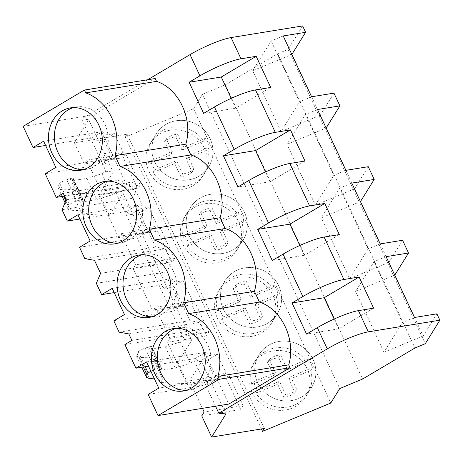 <?xml version="1.0" encoding="UTF-8"?>
<svg xmlns="http://www.w3.org/2000/svg" width="463" height="463" viewBox="0 0 463 463"><rect width="100%" height="100%" fill="white"/><g stroke="black" fill="none" stroke-linecap="round" stroke-linejoin="round"><path stroke-width="0.35" stroke-dasharray="2.31 1.74" d="M147.668 79.746L81.581 118.933L88.746 119.662L74.41 142.795L127.105 134.218L125.323 137.089L193.546 108.759L202.499 94.307L225.359 84.77L277.725 53.725L288.061 49.431L302.628 25.934M333.962 93.127L320.24 115.264L311.616 96.767M368.27 166.697L354.548 188.829L345.925 170.338M402.573 240.268L388.851 262.399L380.227 243.903M436.881 313.833L423.159 335.97L414.535 317.473M288.061 49.431L425.283 343.708M277.725 53.725L414.946 348.002M225.359 84.77L362.587 379.047M202.499 94.307L339.726 388.579M193.546 108.759L330.767 403.03M125.323 137.089L261.427 428.964M204.31 148.195A30.957 29.568 -148.2 0 1 202.898 176.015A30.957 29.568 -148.2 0 1 175.072 189.546A30.957 29.568 -148.2 0 1 148.86 171.223A30.957 29.568 -148.2 0 1 150.272 143.397A30.957 29.568 -148.2 0 1 178.099 129.871A30.957 29.568 -148.2 0 1 204.31 148.195M272.921 295.33A30.957 29.568 -148.2 0 1 271.509 323.157A30.957 29.568 -148.2 0 1 243.683 336.682A30.957 29.568 -148.2 0 1 217.471 318.359A30.957 29.568 -148.2 0 1 218.883 290.532A30.957 29.568 -148.2 0 1 246.71 277.007A30.957 29.568 -148.2 0 1 272.921 295.33M238.613 221.765A30.957 29.568 -148.2 0 1 237.201 249.586A30.957 29.568 -148.2 0 1 209.374 263.117A30.957 29.568 -148.2 0 1 183.169 244.788A30.957 29.568 -148.2 0 1 184.581 216.968A30.957 29.568 -148.2 0 1 212.407 203.436A30.957 29.568 -148.2 0 1 238.613 221.765M251.779 391.93A30.957 29.568 -148.2 0 1 253.192 364.103A30.957 29.568 -148.2 0 1 281.018 350.578A30.957 29.568 -148.2 0 1 307.224 368.901A30.957 29.568 -148.2 0 1 305.811 396.722A30.957 29.568 -148.2 0 1 277.985 410.253A30.957 29.568 -148.2 0 1 251.779 391.93M127.105 134.218L264.327 428.489M194.304 300.927L208.825 332.064L169.834 338.412L155.313 307.276L194.304 300.927L191.908 304.799L206.423 335.935L167.432 342.284L187.22 384.712L226.21 378.369L240.731 409.506L201.741 415.849M191.908 304.799L152.912 311.148L133.13 268.714L172.12 262.365L157.599 231.228L118.609 237.577L108.712 216.36L98.822 195.143L137.812 188.8L123.297 157.663L84.301 164.012L74.41 142.795M123.297 157.663L125.693 153.791L140.214 184.928L101.223 191.277L86.703 160.14L84.301 164.012M101.223 191.277L113.163 172.016L105.992 171.281L81.581 118.933M88.746 119.662L113.163 172.016M98.822 195.143L99.458 194.124L72.176 192.973L74.225 189.662L61.203 189.049A48.621 8.131 155 0 1 58.083 187.775A48.621 8.131 155 0 1 58.604 185.316L59.762 183.441A4.862 0.816 155 0 1 66.643 179.76L70.11 178.689A8.102 1.354 155 0 1 73.241 178.382A8.102 1.354 155 0 1 73.154 178.793L72.442 179.939A8.102 1.354 155 0 0 72.355 180.35A8.102 1.354 155 0 0 73.675 180.495L86.836 178.353L101.941 173.683L105.992 171.281M101.941 173.683L111.838 194.9L115.883 192.498L184.494 339.639L180.448 342.035L190.339 363.252L194.391 360.851L215.538 406.207M23.15 126.364L93.931 114.841L155.192 78.519M124.883 344.536L195.67 333.013L228.791 404.049M195.67 333.013L202.62 328.892L199.582 322.375L189.899 320.645L167.131 271.816L171.356 261.838L165.279 248.805L155.597 247.074L132.823 198.245L137.048 188.267L134.01 181.751L127.059 185.877L93.931 114.841M270.693 87.455L235.789 108.151L203.645 113.383M235.789 108.151L231.216 98.341M283.206 35.952L271.127 40.964L252.688 70.712L291.835 54.455M311.57 96.773L299.492 101.791L271.127 40.964M320.24 115.264L281.053 131.538L299.492 101.791M281.053 131.538L252.688 70.712M154.688 161.824A30.957 29.568 -148.2 0 1 156.1 134.004A30.957 29.568 -148.2 0 1 183.927 120.473A30.957 29.568 -148.2 0 1 210.133 138.796A30.957 29.568 -148.2 0 1 208.72 166.622A30.957 29.568 -148.2 0 1 180.894 180.148A30.957 29.568 -148.2 0 1 154.688 161.824A30.957 29.568 31.8 0 0 180.894 180.148A30.957 29.568 31.8 0 0 208.72 166.622A30.957 29.568 31.8 0 0 210.133 138.796A30.957 29.568 31.8 0 0 183.927 120.473A30.957 29.568 31.8 0 0 156.1 134.004A30.957 29.568 31.8 0 0 154.688 161.824M125.693 153.791L86.703 160.14M140.214 184.928L137.812 188.8M180.448 342.035L165.337 346.706L152.182 348.847L150.95 348.292L151.656 347.146C152.055 346.353 151.042 346.318 148.611 347.042L145.15 348.112C141.823 349.305 139.525 350.532 138.269 351.793L137.106 353.668L136.597 356.122L139.704 357.401L152.732 358.015L150.678 361.331L177.96 362.477L191.665 340.369L184.494 339.639M99.458 194.124L109.349 215.341L123.054 193.227L191.665 340.369M121.005 233.705L160.001 227.362L174.516 258.499L135.526 264.842L121.005 233.705L118.609 237.577M135.526 264.842L133.13 268.714M155.313 307.276L152.912 311.148M169.834 338.412L167.432 342.284M177.96 362.477L187.856 383.694L187.22 384.712M86.836 178.353L96.726 199.57L111.838 194.9M45.594 145.457L92.166 137.876L95.974 141.151L103.77 139.884L112.619 158.855L104.817 160.123L104.389 164.093L45.235 173.718M64.525 196.057L127.059 185.877M109.349 215.341L82.067 214.19L72.176 192.973M73.154 178.793L83.045 200.01L82.339 201.156A8.102 1.354 155 0 0 82.252 201.567A8.102 1.354 155 0 0 83.572 201.712L96.726 199.57M83.045 200.01A8.102 1.354 155 0 0 83.132 199.599A8.102 1.354 155 0 0 80.001 199.906L76.54 200.977A4.862 0.816 155 0 0 69.658 204.658L68.495 206.527A48.621 8.131 155 0 0 67.974 208.992A48.621 8.131 155 0 0 71.094 210.26L84.121 210.879L82.067 214.19M74.225 189.662L84.121 210.879M92.166 137.876L102.774 131.59L106.583 134.866L114.378 133.593L123.227 152.564L115.426 153.838L114.998 157.802L55.844 167.432M43.62 141.215L102.774 131.59M95.974 141.151L106.583 134.866M103.77 139.884L114.378 133.593M112.619 158.855L123.227 152.564M104.817 160.123L115.426 153.838M104.389 164.093L114.998 157.802M83.409 169.62A31.606 26.802 -99.2 0 0 86.407 169.331A31.606 26.802 -99.2 0 0 94.498 166.379A31.606 26.802 -99.2 0 0 106.635 128.899A31.606 26.802 -99.2 0 0 76.256 106.947A31.606 26.802 -99.2 0 0 73.322 107.624M123.054 193.227L115.883 192.498M63.228 193.274L134.01 181.751M202.441 408.337L189.616 380.846L201.561 361.586L225.973 413.934M187.856 383.694L160.574 382.542L162.623 379.232L154.428 378.844M189.616 380.846L228.612 374.498L226.21 378.369M201.561 361.586L194.391 360.851M152.182 348.847L162.073 370.064L175.234 367.923L190.339 363.252M162.073 370.064L160.84 369.509L160.759 369.914L150.863 348.697L160.84 369.509L161.552 368.363L151.742 346.735L161.552 368.363C161.946 367.57 160.933 367.535 158.502 368.259L150.828 371.135M228.612 374.498L243.127 405.634L204.137 411.983M243.127 405.634L240.731 409.506M150.678 361.331L160.574 382.542M165.337 346.706L175.234 367.923M152.732 358.015L162.623 379.232M373.612 308.161L338.708 328.857L306.558 334.089M338.708 328.857L334.13 319.048M148.513 366.164L195.079 358.582L198.887 361.858L206.689 360.59L215.532 379.562L207.737 380.829L207.302 384.799L148.148 394.424M386.125 256.658L374.046 261.67L355.607 291.418L394.754 275.161M414.489 317.479L402.405 322.497L374.046 261.67M423.159 335.97L383.966 352.245L402.405 322.497M383.966 352.245L355.607 291.418M257.602 382.531A30.957 29.568 -148.2 0 1 259.014 354.71A30.957 29.568 -148.2 0 1 286.84 341.179A30.957 29.568 -148.2 0 1 313.052 359.502A30.957 29.568 -148.2 0 1 311.64 387.328A30.957 29.568 -148.2 0 1 283.813 400.854A30.957 29.568 -148.2 0 1 257.602 382.531A30.957 29.568 31.8 0 0 283.813 400.854A30.957 29.568 31.8 0 0 311.64 387.328A30.957 29.568 31.8 0 0 313.052 359.502A30.957 29.568 31.8 0 0 286.84 341.179A30.957 29.568 31.8 0 0 259.014 354.71A30.957 29.568 31.8 0 0 257.602 382.531M195.079 358.582L205.688 352.297L209.496 355.567L217.297 354.299L226.141 373.271L218.345 374.538L217.911 378.508L158.757 388.139M146.534 361.921L205.688 352.297M198.887 361.858L209.496 355.567M206.689 360.59L217.297 354.299M215.532 379.562L226.141 373.271M207.737 380.829L218.345 374.538M207.302 384.799L217.911 378.508M186.329 390.326A31.606 26.802 -99.2 0 0 189.326 390.037A31.606 26.802 -99.2 0 0 197.417 387.085A31.606 26.802 -99.2 0 0 209.548 349.606A31.606 26.802 -99.2 0 0 179.169 327.654A31.606 26.802 -99.2 0 0 176.235 328.331M202.62 328.892L131.839 340.409M66.267 199.79L137.048 188.267M62.042 209.768L132.823 198.245M79.538 247.288L138.692 237.658L149.3 231.367L90.146 240.997M79.902 219.028L126.468 211.446L130.277 214.722L138.078 213.455L146.921 232.426L139.126 233.693L138.692 237.658M84.81 258.597L155.597 247.074M126.468 211.446L137.077 205.155L140.885 208.431L148.687 207.164L157.53 226.135L149.734 227.402L149.3 231.367M77.923 214.786L137.077 205.155M94.498 260.328L165.279 248.805M100.575 273.361L171.356 261.838M117.718 243.185A31.606 26.802 -99.2 0 0 120.716 242.901A31.606 26.802 -99.2 0 0 128.807 239.95A31.606 26.802 -99.2 0 0 140.937 202.47A31.606 26.802 -99.2 0 0 110.559 180.512A31.606 26.802 -99.2 0 0 107.624 181.195M305.001 161.026L270.097 181.722L237.947 186.954M270.097 181.722L265.519 171.906M130.277 214.722L140.885 208.431M138.078 213.455L148.687 207.164M146.921 232.426L157.53 226.135M139.126 233.693L149.734 227.402M174.516 258.499L172.12 262.365M160.001 227.362L157.599 231.228M188.991 235.395A30.957 29.568 -148.2 0 1 190.403 207.569A30.957 29.568 -148.2 0 1 218.229 194.043A30.957 29.568 -148.2 0 1 244.441 212.367A30.957 29.568 -148.2 0 1 243.029 240.187A30.957 29.568 -148.2 0 1 215.202 253.718A30.957 29.568 -148.2 0 1 188.991 235.395A30.957 29.568 31.8 0 0 215.202 253.718A30.957 29.568 31.8 0 0 243.029 240.187A30.957 29.568 31.8 0 0 244.441 212.367A30.957 29.568 31.8 0 0 218.229 194.043A30.957 29.568 31.8 0 0 190.403 207.569A30.957 29.568 31.8 0 0 188.991 235.395M317.514 109.517L305.435 114.535L286.991 144.282L326.143 128.025M354.548 188.829L315.355 205.109L286.991 144.282M315.355 205.109L333.794 175.361L305.435 114.535M345.878 170.343L333.794 175.361M96.345 283.339L167.131 271.816M119.118 332.168L189.899 320.645M113.846 320.859L173 311.229L173.428 307.264L181.23 305.991L172.381 287.019L164.585 288.293L160.777 285.017L114.205 292.599M160.777 285.017L171.385 278.726L175.193 282.002L182.989 280.728L191.838 299.7L184.037 300.973L183.608 304.938L124.454 314.568M112.231 288.356L171.385 278.726M173 311.229L183.608 304.938M128.801 333.892L199.582 322.375M152.02 316.756A31.606 26.802 -99.2 0 0 155.018 316.472A31.606 26.802 -99.2 0 0 163.109 313.515A31.606 26.802 -99.2 0 0 175.245 276.041A31.606 26.802 -99.2 0 0 144.867 254.083A31.606 26.802 -99.2 0 0 141.933 254.76M339.304 234.596L304.399 255.292L272.256 260.524M304.399 255.292L299.827 245.477M164.585 288.293L175.193 282.002M172.381 287.019L182.989 280.728M181.23 305.991L191.838 299.7M173.428 307.264L184.037 300.973M208.825 332.064L206.423 335.935M223.299 308.96A30.957 29.568 -148.2 0 1 224.711 281.139A30.957 29.568 -148.2 0 1 252.538 267.608A30.957 29.568 -148.2 0 1 278.743 285.937A30.957 29.568 -148.2 0 1 277.331 313.758A30.957 29.568 -148.2 0 1 249.505 327.289A30.957 29.568 -148.2 0 1 223.299 308.96A30.957 29.568 31.8 0 0 249.505 327.289A30.957 29.568 31.8 0 0 277.331 313.758A30.957 29.568 31.8 0 0 278.743 285.937A30.957 29.568 31.8 0 0 252.538 267.608A30.957 29.568 31.8 0 0 224.711 281.139A30.957 29.568 31.8 0 0 223.299 308.96M351.816 183.088L339.738 188.105L321.299 217.853L360.445 201.59M388.851 262.399L349.663 278.674L321.299 217.853M349.663 278.674L368.102 248.926L339.738 188.105M380.181 243.908L368.102 248.926M207.771 149.809A30.957 29.568 31.8 0 1 204.681 173.145A30.957 29.568 31.8 0 1 153.01 172.549L174.748 163.52L180.865 176.64A20.534 19.614 31.8 0 0 192.151 171.952L186.033 158.832L207.771 149.809L209.542 146.956A30.957 29.568 31.8 0 0 207.858 142.465A30.957 29.568 31.8 0 0 205.491 138.263L183.753 147.292L177.636 134.172L175.865 137.031A20.534 19.614 31.8 0 0 164.579 141.713L170.697 154.833L148.959 163.861L150.73 161.008A30.957 29.568 31.8 0 0 152.414 165.494A30.957 29.568 31.8 0 0 154.781 169.695L176.519 160.667L182.636 173.787L180.865 176.64M148.959 163.861A30.957 29.568 31.8 0 1 152.055 140.52A30.957 29.568 31.8 0 1 203.72 141.117L181.982 150.145L175.865 137.031M203.72 141.117L205.491 138.263M153.01 172.549L154.781 169.695M170.697 154.833L172.468 151.98L150.73 161.008M164.579 141.713L166.35 138.859L172.468 151.98M166.35 138.859A20.534 19.614 -148.2 0 1 177.636 134.172M192.151 171.952L193.922 169.099L187.804 155.979L209.542 146.956M193.922 169.099A20.534 19.614 -148.2 0 1 182.636 173.787M181.982 150.145L183.753 147.292M186.033 158.832L187.804 155.979M174.748 163.52L176.519 160.667M242.08 223.374A30.957 29.568 31.8 0 1 238.983 246.71A30.957 29.568 31.8 0 1 187.318 246.119L209.056 237.091L215.173 250.205A20.534 19.614 31.8 0 0 226.459 245.523L220.342 232.403L242.08 223.374L243.845 220.521A30.957 29.568 31.8 0 0 242.166 216.036A30.957 29.568 31.8 0 0 239.793 211.834L218.056 220.863L211.944 207.742L210.173 210.596A20.534 19.614 31.8 0 0 198.887 215.283L205.005 228.398L183.267 237.426L185.038 234.573A30.957 29.568 31.8 0 0 186.716 239.064A30.957 29.568 31.8 0 0 189.089 243.266L210.827 234.237L216.939 247.352L215.173 250.205M183.267 237.426A30.957 29.568 31.8 0 1 186.363 214.091A30.957 29.568 31.8 0 1 238.028 214.687L216.29 223.716L210.173 210.596M238.028 214.687L239.793 211.834M187.318 246.119L189.089 243.266M198.887 215.283L200.658 212.43L206.77 225.545L185.038 234.573M205.005 228.398L206.77 225.545M200.658 212.43A20.534 19.614 -148.2 0 1 211.944 207.742M226.459 245.523L228.224 242.67L222.113 229.55L243.845 220.521M228.224 242.67A20.534 19.614 -148.2 0 1 216.939 247.352M216.29 223.716L218.056 220.863M220.342 232.403L222.113 229.55M209.056 237.091L210.827 234.237M276.382 296.945A30.957 29.568 31.8 0 1 273.292 320.28A30.957 29.568 31.8 0 1 221.627 319.684L243.364 310.656L249.476 323.776A20.534 19.614 31.8 0 0 260.762 319.088L254.644 305.974L276.382 296.945L278.153 294.092A30.957 29.568 31.8 0 0 276.469 289.606A30.957 29.568 31.8 0 0 274.102 285.405L252.364 294.427L246.247 281.313L244.476 284.166A20.534 19.614 31.8 0 0 233.196 288.854L239.307 301.969L217.569 310.997L219.34 308.144A30.957 29.568 31.8 0 0 221.025 312.629A30.957 29.568 31.8 0 0 223.392 316.831L245.13 307.802L251.247 320.923L249.476 323.776M217.569 310.997A30.957 29.568 31.8 0 1 220.666 287.662A30.957 29.568 31.8 0 1 272.331 288.258L250.593 297.281L244.476 284.166M272.331 288.258L274.102 285.405M221.627 319.684L223.392 316.831M233.196 288.854L234.961 286.001L241.078 299.115L219.34 308.144M239.307 301.969L241.078 299.115M234.961 286.001A20.534 19.614 -148.2 0 1 246.247 281.313M260.762 319.088L262.533 316.235L256.415 303.12L278.153 294.092M262.533 316.235A20.534 19.614 -148.2 0 1 251.247 320.923M250.593 297.281L252.364 294.427M254.644 305.974L256.415 303.12M243.364 310.656L245.13 307.802M310.69 370.516A30.957 29.568 31.8 0 1 307.594 393.851A30.957 29.568 31.8 0 1 255.929 393.255L277.667 384.226L283.784 397.347A20.534 19.614 31.8 0 0 295.07 392.659L288.953 379.538L310.69 370.516L312.461 367.663A30.957 29.568 31.8 0 0 310.777 363.171A30.957 29.568 31.8 0 0 308.404 358.97L286.672 367.998L280.555 354.878L278.784 357.731A20.534 19.614 31.8 0 0 267.498 362.419L273.616 375.539L251.878 384.568L253.649 381.709A30.957 29.568 31.8 0 0 255.327 386.2A30.957 29.568 31.8 0 0 257.7 390.402L279.438 381.373L285.555 394.493L283.784 397.347M251.878 384.568A30.957 29.568 31.8 0 1 254.974 361.227A30.957 29.568 31.8 0 1 306.639 361.823L284.901 370.851L278.784 357.731M306.639 361.823L308.404 358.97M255.929 393.255L257.7 390.402M273.616 375.539L275.387 372.686L253.649 381.709M267.498 362.419L269.269 359.566L275.387 372.686M269.269 359.566A20.534 19.614 -148.2 0 1 280.555 354.878M295.07 392.659L296.835 389.805L290.723 376.685L312.461 367.663M296.835 389.805A20.534 19.614 -148.2 0 1 285.555 394.493M284.901 370.851L286.672 367.998M288.953 379.538L290.723 376.685M277.667 384.226L279.438 381.373M73.675 180.495L83.572 201.712M72.442 179.939L82.339 201.156M70.11 178.689L80.001 199.906M66.643 179.76L76.54 200.977M59.762 183.441L69.658 204.658M58.604 185.316L63.674 196.19M65.833 200.82L68.495 206.527M61.203 189.049L71.094 210.26M148.611 347.042L158.502 368.259M145.15 348.112L155.041 369.329M138.269 351.793L145.22 366.702M137.106 353.668L143.327 367.009M139.704 357.401L149.601 378.618M152.055 140.52L150.272 143.397M204.681 173.145L202.898 176.015M72.355 180.35L82.252 201.567M73.241 178.382L83.132 199.599M58.083 187.775L62.123 196.445M65.04 202.696L67.974 208.992M86.407 169.331L80.475 170.297M76.256 106.947L70.318 107.908M136.597 356.122L141.788 367.257M254.974 361.227L253.192 364.103M307.594 393.851L305.811 396.722M189.326 390.037L183.394 391.004M179.169 327.654L173.237 328.614M120.716 242.901L114.783 243.868M110.559 180.512L104.626 181.479M186.363 214.091L184.581 216.968M238.983 246.71L237.201 249.586M155.018 316.472L149.086 317.439M144.867 254.083L138.929 255.049M220.666 287.662L218.883 290.532M273.292 320.28L271.509 323.157"/><path stroke-width="0.69" d="M147.668 79.746L190.038 54.628A32.416 5.423 -25 0 1 231.089 37.578L302.628 25.934L305.597 32.306L283.206 35.952L311.57 96.773L333.962 93.127L339.906 105.871L317.514 109.517L345.878 170.343L368.27 166.697L374.208 179.441L351.816 183.088L380.181 243.908L402.573 240.268L408.516 253.012L386.125 256.658L414.489 317.479L436.881 313.833L439.85 320.205L368.311 331.849A32.416 5.423 -25 0 0 327.26 348.899L218.802 413.204L215.538 406.207M275.288 132.36L290.48 129.889L255.576 150.585L223.432 155.817L234.232 149.41A32.416 5.423 -25 0 1 275.288 132.36L255.501 89.932L270.693 87.455L256.178 56.318L221.268 77.014L189.124 82.246L199.929 75.845A32.416 5.423 -25 0 1 240.986 58.795L256.178 56.318M223.432 155.817L237.947 186.954L248.753 180.547A32.416 5.423 155 0 1 289.809 163.497L305.001 161.026L290.48 129.889M309.597 205.931L324.789 203.46L289.879 224.156L257.735 229.388L268.54 222.981A32.416 5.423 -25 0 1 309.597 205.931L289.809 163.497M257.735 229.388L272.256 260.524L283.061 254.118A32.416 5.423 155 0 1 324.112 237.068L339.304 234.596L324.789 203.46M343.899 279.502L359.091 277.024L324.187 297.721L292.043 302.952L302.848 296.551A32.416 5.423 -25 0 1 343.899 279.502L324.112 237.068M292.043 302.952L306.558 334.089L317.363 327.688A32.416 5.423 -25 0 1 358.42 310.638L373.612 308.161L359.091 277.024M305.597 32.306L291.835 54.455M311.616 96.767L291.881 54.437M339.906 105.871L326.143 128.025M345.925 170.338L326.183 128.008M374.208 179.441L360.445 201.59M380.227 243.903L360.492 201.573M408.516 253.012L394.754 275.161M414.535 317.473L394.794 275.144M261.427 428.964L262.544 431.366L330.767 403.03L339.726 388.579L362.587 379.047L414.946 348.002L425.283 343.708L439.85 320.205M262.544 431.366L264.327 428.489L211.632 437.066L225.973 413.934L218.802 413.204M202.441 408.337L204.137 411.983L201.741 415.849L211.632 437.066M189.124 82.246L203.645 113.383L214.45 106.982A32.416 5.423 -25 0 1 255.501 89.932M155.192 78.519L156.523 81.378L85.736 92.901L84.405 90.042L155.192 78.519M84.405 90.042L23.15 126.364L33.012 147.506L43.62 141.215L55.844 167.432L45.235 173.718L56.272 197.4L63.228 193.274L66.267 199.79L62.042 209.768L67.314 221.077L77.923 214.786L90.146 240.997L79.538 247.288L84.81 258.597L94.498 260.328L100.575 273.361L96.345 283.339L101.623 294.647L112.231 288.356L124.454 314.568L113.846 320.859L119.118 332.168L128.801 333.892L131.839 340.409L124.883 344.536L135.925 368.212L146.534 361.921L158.757 388.139L148.148 394.424L158.01 415.571L219.265 379.249L217.934 376.396A48.216 40.889 -99.2 0 0 188.655 313.607L183.626 302.825A48.216 40.889 -99.2 0 0 154.347 240.037L149.323 229.254A48.216 40.889 -99.2 0 0 120.044 166.472L115.015 155.69L185.802 144.167C193.303 119.361 178.897 88.468 156.523 81.378M185.802 144.167L190.825 154.949C213.206 162.038 227.611 192.926 220.104 217.732L225.134 228.514C247.508 235.603 261.913 266.497 254.413 291.302L259.436 302.084L188.655 313.607M217.934 376.396L288.715 364.873C296.222 340.068 281.817 309.174 259.436 302.084M288.715 364.873L290.046 367.726L228.791 404.049L158.01 415.571M231.216 98.341L221.268 77.014M120.044 166.472L190.825 154.949M115.015 155.69A48.216 40.889 -99.2 0 0 85.736 92.901M33.012 147.506L45.594 145.457M56.272 197.4L64.525 196.057M88.566 167.346A31.606 26.802 -99.2 0 0 100.703 129.866A31.606 26.802 -99.2 0 0 70.318 107.908A31.606 26.802 -99.2 0 0 62.227 110.865A31.606 26.802 -99.2 0 0 50.097 148.345A31.606 26.802 -99.2 0 0 80.475 170.297A31.606 26.802 -99.2 0 0 88.566 167.346M122.874 240.916A31.606 26.802 -99.2 0 0 135.005 203.436A31.606 26.802 -99.2 0 0 104.626 181.479A31.606 26.802 -99.2 0 0 96.535 184.436A31.606 26.802 -99.2 0 0 84.399 221.91A31.606 26.802 -99.2 0 0 114.783 243.868A31.606 26.802 -99.2 0 0 122.874 240.916M191.485 388.052A31.606 26.802 -99.2 0 0 203.616 350.572A31.606 26.802 -99.2 0 0 173.237 328.614A31.606 26.802 -99.2 0 0 165.146 331.572A31.606 26.802 -99.2 0 0 153.016 369.052A31.606 26.802 -99.2 0 0 183.394 391.004A31.606 26.802 -99.2 0 0 191.485 388.052M130.838 258.001A31.606 26.802 -99.2 0 0 118.707 295.481A31.606 26.802 -99.2 0 0 149.086 317.439A31.606 26.802 -99.2 0 0 157.177 314.481A31.606 26.802 -99.2 0 0 169.313 277.001A31.606 26.802 -99.2 0 0 138.929 255.049A31.606 26.802 -99.2 0 0 130.838 258.001M73.322 107.624A31.606 26.802 -99.2 0 0 68.165 109.899A31.606 26.802 -99.2 0 0 55.548 145.671A31.606 26.802 -99.2 0 0 83.409 169.62M150.828 371.135L148.16 373.01L147.002 374.885L146.487 377.339L149.601 378.618L154.428 378.844M334.13 319.048L324.187 297.721M135.925 368.212L148.513 366.164M219.265 379.249L290.046 367.726M183.626 302.825L254.413 291.302M176.235 328.331A31.606 26.802 -99.2 0 0 171.079 330.605A31.606 26.802 -99.2 0 0 158.468 366.378A31.606 26.802 -99.2 0 0 186.329 390.326M220.104 217.732L149.323 229.254M154.347 240.037L225.134 228.514M79.902 219.028L67.314 221.077M107.624 181.195A31.606 26.802 -99.2 0 0 102.468 183.47A31.606 26.802 -99.2 0 0 89.857 219.242A31.606 26.802 -99.2 0 0 117.718 243.185M265.519 171.906L255.576 150.585M114.205 292.599L101.623 294.647M141.933 254.76A31.606 26.802 -99.2 0 0 136.776 257.034A31.606 26.802 -99.2 0 0 124.165 292.807A31.606 26.802 -99.2 0 0 152.02 316.756M299.827 245.477L289.879 224.156M358.42 310.638L368.311 331.849M231.089 37.578L240.986 58.795M283.061 254.118L302.848 296.551M248.753 180.547L268.54 222.981M214.45 106.982L234.232 149.41M190.038 54.628L199.929 75.845M317.363 327.688L327.26 348.899M63.674 196.19L65.833 200.82M145.22 366.702L148.16 373.01M143.327 367.009L147.002 374.885M62.123 196.445L65.04 202.696M141.788 367.257L146.487 377.339"/></g></svg>
